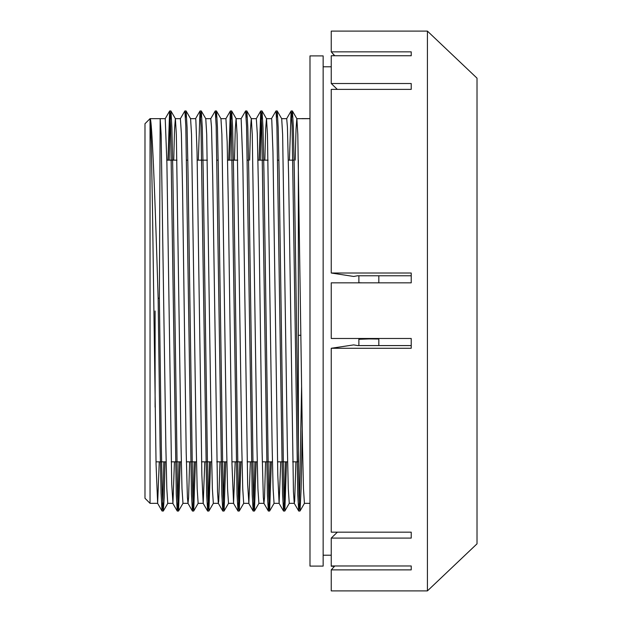 <?xml version="1.0" encoding="UTF-8"?>
<svg xmlns="http://www.w3.org/2000/svg" width="622" height="622" viewBox="0 0 622 622"><rect width="100%" height="100%" fill="white"/><g stroke="black" fill="none" stroke-linecap="round" stroke-linejoin="round"><path stroke-width="0.93" d="M323.145 544.965L323.145 566.098L309.989 566.098L309.989 55.902L323.145 55.902L323.145 544.965M427.415 31.1L427.415 590.9L477.02 543.83L477.02 78.17L427.415 31.1L331.246 31.1L331.246 51.851L411.22 51.851L411.22 55.747L331.246 55.747L331.246 83.511L337.318 89.389M411.22 275.771L357.564 275.771L353.685 276.456L331.246 273.019L331.246 89.389L411.22 89.389L411.22 83.511L331.246 83.511M331.246 273.019L411.22 273.019L411.22 282.839L331.246 282.839L331.246 338.485L411.22 338.485L411.22 348.266L331.246 348.266L353.685 344.899L357.564 345.575L411.22 345.575M411.22 565.973L411.22 569.876L411.22 565.973L331.246 565.973L331.246 538.092L337.365 532.168M334.535 566.253L331.246 566.253M331.246 348.266L331.246 532.168L411.22 532.168L411.22 538.092L331.246 538.092M411.22 51.851L411.22 55.747M411.22 83.511L411.22 89.389M411.22 532.168L411.22 538.092M411.22 569.876L331.246 569.876L334.791 565.973M427.415 590.9L331.246 590.9L331.246 569.876M334.784 55.747L331.246 51.851L334.535 55.747M144.98 311L144.98 498.276L150.042 503.338L150.042 118.662L144.98 123.724L144.98 311M291.765 117.34L292.379 110.973L296.881 118.724L297.814 134.507L302.525 447.008L303.474 488.705L304.422 503.33M309.989 118.662L301.841 118.709M295.916 461.835L294.657 501.208L294.245 503.284L293.452 491.753L288.631 176.695L287.426 127.191L286.703 118.678M276.58 117.356L277.194 110.957L281.696 118.709L282.637 134.601L287.341 446.993L288.289 488.69L289.261 503.338M295.209 160.165L296.018 129.337L296.826 118.678M159.364 298.233L158.136 298.233L160.087 446.254L161.059 493.223L162.031 510.989L163.314 511.043L162.326 494.552L161.339 447.863L159.364 298.233L160.165 118.615L161.152 134.507L165.864 447.008L166.813 488.682L167.761 503.33M174.44 461.835L172.939 503.112L171.734 484.305L166.914 163.648L165.227 118.678M159.255 461.835L157.638 503.33L156.068 464.331L152.452 206.644L151.247 142.073L150.042 118.662C151.861 115.397 155.158 198.449 158.136 298.233M173.732 160.165L174.541 129.322L175.35 118.678M169.168 160.165L170.039 123.654L170.902 110.973L175.404 118.724L176.345 134.585L181.049 446.993L181.997 488.705L182.977 503.338M189.624 461.835L188.606 497.406L188.007 503.322L187.401 497.406L186.196 452.007L182.58 191.071L181.375 133.753L180.396 118.662M185.473 117.356L186.087 110.957L190.589 118.709L191.522 134.453L196.233 447.016L197.182 488.69L198.13 503.322M204.809 461.835L203.192 503.346L201.862 475.13L197.042 152.071L195.837 119.603L195.596 118.662L190.565 118.662M200.657 117.356L201.271 110.957L205.773 118.709L206.714 134.601L211.418 446.993L212.366 488.69L213.338 503.338M219.994 461.835L218.734 501.208L218.322 503.284L217.529 491.753L212.708 176.695L211.503 127.191L210.78 118.678M215.842 117.34L216.456 110.973L220.958 118.724L221.891 134.507L226.602 447.008L227.551 488.705L228.499 503.33M235.178 461.835L233.561 503.33L231.99 464.331L228.375 206.636L227.17 142.073L225.934 118.662M234.471 160.165L235.279 129.345L236.088 118.646M229.907 160.165L230.778 123.669L231.641 110.941L236.142 118.693L237.075 134.507L241.787 447.008L242.735 488.682L243.684 503.33M250.363 461.835L248.862 503.112L247.657 484.305L242.837 163.648L241.149 118.678M249.655 160.165L250.464 129.322L251.272 118.678M246.211 117.34L246.825 110.973L251.327 118.724L252.268 134.585L256.972 446.993L257.92 488.705L258.892 503.338M265.547 461.835L264.529 497.406L263.93 503.322L263.324 497.406L262.119 452.007L258.503 191.071L257.298 133.753L256.318 118.662M264.84 160.165L265.648 129.353L266.457 118.662M260.276 160.165L261.147 123.685L262.01 110.957L266.511 118.709L267.444 134.453L272.156 447.016L273.105 488.69L274.053 503.322M280.732 461.835L279.115 503.346L277.785 475.13L272.965 152.071L271.76 119.603L271.519 118.662L266.488 118.662M163.314 511.035L164.2 497.639L165.04 461.835M170.957 111.019L171.897 127.681L172.838 171.859L177.55 496.029L178.545 511.012L180.225 461.835M186.133 111.004L187.082 127.533L188.023 171.68L192.734 495.998L193.73 510.981L195.409 461.835M201.326 111.004L202.267 127.697L203.207 171.897L207.919 496.014L208.914 511.012L210.594 461.835M216.503 111.019L217.451 127.596L218.392 171.742L223.104 496.022L224.099 510.989L225.778 461.835M231.687 110.988L232.636 127.588L233.577 171.758L238.288 495.998L239.283 510.989L240.963 461.835M246.88 111.019L247.82 127.681L248.761 171.859L253.473 496.029L254.468 511.012L256.147 461.835M262.056 111.004L262.997 127.533L263.946 171.68L268.657 495.998L269.653 510.981L271.332 461.835M277.249 111.004L278.19 127.697L279.13 171.897L283.842 496.014L284.837 511.012L286.517 461.835M292.426 111.019L293.374 127.596L294.315 171.742L299.026 496.022L300.022 510.989L301.126 488.55L302.23 429.716M160.165 118.654L150.042 118.662M162.085 511.035L162.948 498.354L163.819 461.835M167.948 160.165L169.627 111.019L170.622 126.009L176.283 494.459L177.223 511.012L177.705 507.84L179.004 461.835M180.357 118.709L184.866 110.957L185.807 125.971L191.459 494.358L192.4 510.981L192.89 507.847L194.188 461.835M198.317 160.165L199.996 111.004L200.992 125.994L206.644 494.342L207.639 511.051L208.502 498.339L209.373 461.835M210.726 118.724L215.235 110.973L216.176 125.986L221.829 494.443L222.777 510.989L223.259 507.855L224.558 461.835M228.686 160.165L230.365 110.988L231.361 125.978L237.013 494.296L238.008 511.035L238.871 498.354L239.742 461.835M241.103 118.724L245.597 110.973L246.545 126.009L252.198 494.459L253.146 511.012L253.628 507.84L254.927 461.835M259.055 160.165L260.735 111.004L261.73 125.971L267.382 494.358L268.323 510.981L268.813 507.847L270.111 461.835M271.472 118.709L275.966 110.957L276.914 125.994L282.567 494.342L283.562 511.051L284.425 498.339L285.296 461.835M289.424 160.165L291.104 111.019L292.099 125.986L297.751 494.443L298.7 510.989L299.462 502.366L301.6 386.806M155.103 311L155.103 407.169M298.35 160.165L298.35 461.835L292.682 461.835M378.821 282.839L378.821 275.771M378.821 345.575L378.821 338.485M358.878 282.839L358.878 275.771L358.878 282.722L362.206 282.839M372.034 338.803L358.878 339.278L358.878 338.803L378.821 339.013M358.878 339.278L358.878 345.575L358.878 339.278M289.238 503.338L294.299 503.338M304.422 503.338L309.989 503.338M296.842 118.662L301.888 118.662M150.042 503.338L157.638 503.338M160.196 118.662L165.227 118.662M167.761 503.338L172.823 503.338M175.373 118.662L180.411 118.662M182.946 503.338L188.007 503.338M198.13 503.338L203.192 503.338M205.719 118.662L210.78 118.662M213.315 503.338L218.376 503.338M220.927 118.662L225.965 118.662M228.499 503.338L233.561 503.338M236.127 118.662L241.149 118.662M243.684 503.338L248.746 503.338M251.296 118.662L256.334 118.662M258.869 503.338L263.93 503.338M274.053 503.338L279.115 503.338M281.642 118.662L286.703 118.662M309.989 118.615L301.888 118.615M304.477 503.284L300.022 510.989M289.284 503.307L284.837 511.012M274.108 503.276L269.653 510.981M258.923 503.307L254.468 511.012M243.731 503.284L239.283 510.989M228.554 503.284L224.099 510.989M213.362 503.307L208.914 511.012M198.185 503.276L193.73 510.981M183 503.307L178.545 511.012M167.808 503.284L163.361 510.989M162.031 510.989L157.584 503.284M169.627 111.019L165.18 118.724M177.223 511.012L172.768 503.307M192.4 510.981L187.953 503.276M199.996 111.004L195.549 118.709M207.585 511.012L203.137 503.307M222.777 510.989L218.322 503.284M230.365 110.988L225.918 118.693M237.954 510.989L233.507 503.284M253.146 511.012L248.691 503.307M260.735 111.004L256.28 118.709M268.323 510.981L263.876 503.276M283.508 511.012L279.06 503.307M291.104 111.019L286.649 118.724M298.7 510.989L294.245 503.284M177.27 511.043L178.498 511.043M192.455 511.043L193.683 511.043M207.639 511.043L208.868 511.043M222.824 511.043L224.052 511.043M238.008 511.043L239.237 511.043M253.193 511.043L254.421 511.043M268.377 511.043L269.606 511.043M283.562 511.043L284.79 511.043M298.747 511.043L299.967 511.043M169.682 110.957L170.902 110.957M184.874 110.957L186.087 110.957M200.066 110.957L201.271 110.957M215.235 110.957L216.456 110.957M230.451 110.957L231.641 110.957M245.597 110.957L246.825 110.957M260.797 110.957L262.01 110.957M275.989 110.957L277.194 110.957M291.15 110.957L292.379 110.957M156.021 461.835L166.144 461.835M171.205 461.835L181.329 461.835M186.39 461.835L196.513 461.835M201.575 461.835L211.698 461.835M216.759 461.835L226.882 461.835M231.944 461.835L242.067 461.835M247.128 461.835L257.251 461.835M262.313 461.835L272.436 461.835M277.498 461.835L287.621 461.835M166.844 160.165L176.967 160.165M186.592 160.165L187.821 160.165M197.213 160.165L207.336 160.165M216.961 160.165L218.19 160.165M227.582 160.165L237.705 160.165M247.331 160.165L248.559 160.165M257.951 160.165L268.074 160.165M277.7 160.165L278.928 160.165M288.32 160.165L294.113 160.165M298.35 335.297L300.931 335.297M323.145 555.213L331.246 555.213M323.145 66.787L331.246 66.787"/></g></svg>

